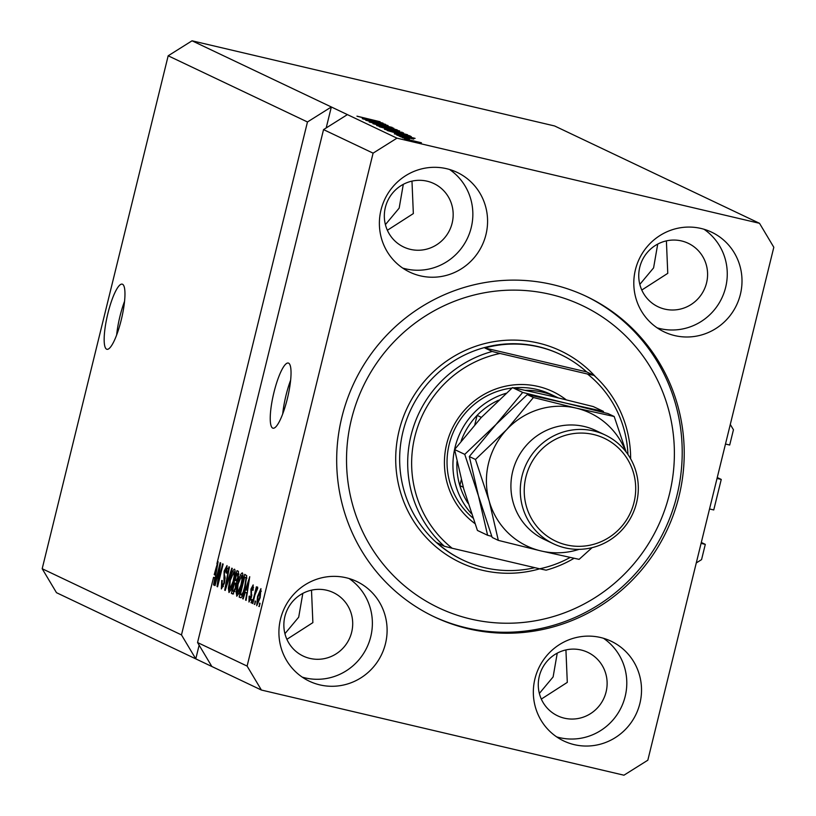 <?xml version="1.0" encoding="UTF-8"?>
<svg xmlns="http://www.w3.org/2000/svg" width="816" height="816" viewBox="0 0 816 816"><rect width="100%" height="100%" fill="white"/><g stroke="black" fill="none" stroke-linecap="round" stroke-linejoin="round"><path stroke-width="1.22" d="M725.475 444.026L729.698 445.026L733.451 429.767L730.289 424.463M717.254 477.533L721.252 479.431L717.029 478.441M721.252 479.431L713.755 509.949L709.532 508.96M701.301 542.456L705.299 544.364L701.077 543.374M696.272 562.938L701.556 559.623L705.299 544.364M122.533 284.254A33.466 7.252 -76.8 0 0 122.216 284.141A33.466 7.252 -76.8 0 0 107.681 314.293A33.466 7.252 -76.8 0 0 106.59 349.177A33.466 7.252 -76.8 0 0 106.906 349.299A33.466 7.252 -76.8 0 0 121.441 319.138A33.466 7.252 -76.8 0 0 122.533 284.254M124.562 301.277A33.466 7.252 -76.8 0 0 116.647 334.999M288.609 363.151A33.466 7.252 -76.8 0 0 288.283 363.038A33.466 7.252 -76.8 0 0 273.758 393.2A33.466 7.252 -76.8 0 0 272.666 428.084A33.466 7.252 -76.8 0 0 272.983 428.196A33.466 7.252 -76.8 0 0 287.518 398.035A33.466 7.252 -76.8 0 0 288.609 363.151M290.639 380.174A33.466 7.252 -76.8 0 0 282.713 413.906M539.356 693.437L553.115 676.933L557.246 653.137M284.937 633.675L298.697 617.182L302.818 593.385M639.826 284.386L653.585 267.893L657.716 244.096M385.407 224.624L399.167 208.131L403.298 184.334M446.638 168.708A55.213 53.846 115.4 0 0 382.653 204.459A55.213 53.846 115.4 0 0 409.785 272.146A55.213 53.846 115.4 0 0 420.322 275.839A55.213 53.846 115.4 0 0 484.306 240.088A55.213 53.846 115.4 0 0 457.174 172.4A55.213 53.846 115.4 0 0 446.638 168.708M402.696 268.076A55.213 53.846 115.4 0 0 405.593 268.841A55.213 53.846 115.4 0 0 468.027 236.987A55.213 53.846 115.4 0 0 449.534 169.473M346.168 577.759A55.213 53.846 115.4 0 0 282.183 613.51A55.213 53.846 115.4 0 0 309.315 681.197A55.213 53.846 115.4 0 0 319.852 684.889A55.213 53.846 115.4 0 0 383.836 649.128A55.213 53.846 115.4 0 0 356.704 581.451A55.213 53.846 115.4 0 0 346.168 577.759M302.226 677.117A55.213 53.846 115.4 0 0 305.123 677.892A55.213 53.846 115.4 0 0 367.557 646.027A55.213 53.846 115.4 0 0 349.064 578.524M600.586 637.51A55.213 53.846 115.4 0 0 536.602 673.271A55.213 53.846 115.4 0 0 563.734 740.948A55.213 53.846 115.4 0 0 574.27 744.651A55.213 53.846 115.4 0 0 638.255 708.89A55.213 53.846 115.4 0 0 611.123 641.203A55.213 53.846 115.4 0 0 600.586 637.51M556.645 736.879A55.213 53.846 115.4 0 0 559.541 737.644A55.213 53.846 115.4 0 0 621.976 705.789A55.213 53.846 115.4 0 0 603.483 638.285M701.056 228.47A55.213 53.846 115.4 0 0 637.072 264.221A55.213 53.846 115.4 0 0 664.214 331.908A55.213 53.846 115.4 0 0 674.75 335.6A55.213 53.846 115.4 0 0 738.735 299.849A55.213 53.846 115.4 0 0 711.603 232.162A55.213 53.846 115.4 0 0 701.056 228.47M657.115 327.828A55.213 53.846 115.4 0 0 660.011 328.603A55.213 53.846 115.4 0 0 722.446 296.738A55.213 53.846 115.4 0 0 703.963 229.235M552.718 284.621A177.358 172.951 115.4 0 0 347.188 399.463A177.358 172.951 115.4 0 0 434.347 616.876A177.358 172.951 115.4 0 0 468.19 628.738A177.358 172.951 115.4 0 0 673.72 513.886A177.358 172.951 115.4 0 0 586.571 296.483A177.358 172.951 115.4 0 0 552.718 284.621M681.544 240.944A35.139 34.262 115.4 0 0 640.825 263.701A35.139 34.262 115.4 0 0 658.094 306.775A35.139 34.262 115.4 0 0 664.795 309.121A35.139 34.262 115.4 0 0 705.514 286.365A35.139 34.262 115.4 0 0 688.245 243.301A35.139 34.262 115.4 0 0 681.544 240.944M581.074 649.995A35.139 34.262 115.4 0 0 540.355 672.751A35.139 34.262 115.4 0 0 557.624 715.816A35.139 34.262 115.4 0 0 564.325 718.172A35.139 34.262 115.4 0 0 605.044 695.416A35.139 34.262 115.4 0 0 587.775 652.341A35.139 34.262 115.4 0 0 581.074 649.995M326.655 590.233A35.139 34.262 115.4 0 0 285.937 612.989A35.139 34.262 115.4 0 0 303.195 656.064A35.139 34.262 115.4 0 0 309.907 658.41A35.139 34.262 115.4 0 0 350.625 635.654A35.139 34.262 115.4 0 0 333.356 592.589A35.139 34.262 115.4 0 0 326.655 590.233M427.125 181.193A35.139 34.262 115.4 0 0 386.407 203.939A35.139 34.262 115.4 0 0 403.675 247.013A35.139 34.262 115.4 0 0 410.377 249.359A35.139 34.262 115.4 0 0 451.095 226.613A35.139 34.262 115.4 0 0 433.826 183.539A35.139 34.262 115.4 0 0 427.125 181.193M411.978 181.121L413.345 213.578L387.365 230.275M311.498 590.172L312.875 622.628L286.895 639.326M565.927 649.924L567.293 682.38L541.314 699.088M666.397 240.883L667.763 273.34L641.794 290.037M759.512 223.309L554.594 125.96L192.046 40.8L168.178 55.794L307.469 121.972L181.478 634.909L195.779 658.869L261.406 690.04L623.954 775.2L647.822 760.206L773.813 247.268L759.512 223.309L396.964 138.159L373.096 153.153L247.105 666.08L261.406 690.04M168.178 55.794L42.187 568.732L181.478 634.909M42.187 568.732L56.488 592.691L195.779 658.869L199.135 645.191M192.046 40.8L331.337 106.978L307.469 121.972M211.854 666.499L197.554 642.539L213.568 577.32L215.322 577.728M197.554 642.539L247.105 666.08M217.719 563.968L216.903 563.774L323.544 129.611L373.096 153.153M216.903 563.774L217.648 561.459L218.117 561.683L214.037 585.113L213.527 584.878L214.792 577.891L213.568 577.32M219.514 567.518L215.067 585.613L214.588 585.378L220.167 562.652L220.687 562.897L218.209 581.951L222.666 563.836L223.145 564.07L217.566 586.796L217.046 586.551L219.514 567.518L220.065 567.65M222.064 586.296L223.972 582.859L224.125 571.159L227.011 565.58L226.787 573.046L226.226 573.118L226.379 568.242L224.186 573.821L225.083 577.249L224.482 583.022L221.371 588.938L221.697 580.513L222.248 580.451L222.064 586.296L223.349 586.602L222.227 586.337M226.379 568.242L227.572 568.507L226.379 568.242M232.295 568.415L225.236 590.437L224.737 590.203L228.919 566.814L229.418 567.049L225.614 587.653L231.795 568.181L232.295 568.415M229.031 592.528L228.337 588.265L229.786 580.247C231.387 573.454 232.988 569.762 234.58 569.17C235.559 570.955 235.222 575.137 233.56 581.726L231.081 589.662L228.949 592.518M236.824 596.231L236.13 591.967L237.568 583.95C239.18 577.157 240.771 573.464 242.372 572.873C243.352 574.658 243.015 578.84 241.352 585.429L238.874 593.365L236.742 596.21M245.228 592.355L243.158 598.954L242.648 598.709L249.727 576.698L246.116 600.362L245.616 600.117L246.871 593.14L245.228 592.355L247.421 592.875M260.069 603.361L259.264 606.604L259.58 603.126L260.069 603.361M260.182 597.618L256.734 605.727L257.519 596.547L260.936 588.611L260.182 597.618M255.561 601.219L254.765 604.462L255.071 600.984L255.561 601.219M254.918 594.976L252.817 603.544L252.328 603.31L256.387 586.786L256.224 589.652L257.519 586.99L257.764 588.091L254.918 594.976M252.215 599.627L251.41 602.871L251.726 599.403L252.215 599.627M249.584 599.699L251.104 595.884L250.92 589.121L253.154 584.919L253.113 590.172L252.552 590.233L252.593 587.285L251.491 589.019L251.43 597.261L248.972 602.045L249.115 596.18L249.676 596.119L249.584 599.699L250.624 599.944L249.676 599.719M252.593 587.285L253.572 587.51L252.593 587.285M245.167 587.081C243.596 593.844 242.066 597.394 240.557 597.72L239.18 597.067L244.759 574.342L246.728 575.739L245.167 587.081M235.885 588.05L232.825 594.048L231.387 593.365L236.966 570.639L238.425 571.322L238.303 577.646L236.609 582.165L235.885 588.05M381.011 123.267L362.804 118.871L385.591 124.348L369.821 121.115L388.049 125.521L365.792 120.289L380.98 123.4M369.383 122.063L392.139 127.388L369.169 121.91M397.198 129.866L372.963 123.695L393.822 128.255L375.788 124.42L397.198 129.866M376.849 125.613L399.697 130.978L376.655 125.48M384.642 129.316L407.49 134.681L384.448 129.183M398.432 134.201L415.099 138.373L394.342 133.855L400.075 134.977L398.432 134.201M410.611 140.821L406.939 139.842L410.611 140.821M323.544 129.611L347.402 114.607L331.337 106.978L326.186 127.949M347.402 114.607L396.964 138.159M404.675 138.832L421.444 142.769L404.532 138.74M406.103 138.679L402.441 137.7L406.103 138.679M409.428 139.006L400.554 136.802L409.428 139.006M402.818 137.119L399.146 136.139L402.818 137.119M396.974 135.181L413.722 139.108L396.811 135.058M401.819 134.701L387.396 130.56L409.663 135.782L411.315 136.67L401.819 134.701M403.277 132.947L379.603 126.857L403.563 132.937M366.353 118.963L383.02 123.124L362.253 118.616L367.996 119.738L366.353 118.963M356.949 116.158L380.072 121.727L357.724 116.443M419.118 142.219L407 139.383L419.138 142.494M408.112 136.619L401.197 134.885L408.112 136.619M409.51 136.405L409.663 135.782M407.551 135.405L390.487 131.396L401.36 134.477L407.551 135.405M386.631 129.989L386.753 129.479M404.889 134.079L387.243 129.928L404.95 134.436M401.727 132.671L401.87 132.08M399.758 131.702L393.108 130.142L399.758 131.702M390.507 129.53L382.694 127.694L390.507 129.53M378.838 126.286L378.961 125.776M397.096 130.376L379.45 126.225L397.168 130.733M376.033 121.38L369.118 119.646L376.033 121.38M259.294 606.492L258.784 606.38M258.04 596.669L257.519 596.547M260.345 590.968L261.334 591.202L260.345 590.968L258.009 596.771L257.356 603.391L259.651 597.557L260.345 590.968M260.171 597.669L259.651 597.557M254.786 604.36L254.276 604.238M252.838 603.432L252.328 603.31M257.173 589.876L256.224 589.652M251.44 602.769L250.93 602.647M249.635 596.302L249.115 596.18M251.359 597.557L250.849 597.434M251.716 596.027L251.104 595.884M251.44 589.244L250.92 589.121M243.188 598.842L242.648 598.709M246.136 600.239L245.616 600.117M248.105 583.379L246.044 589.774L247.36 590.407L249.38 579.176L248.105 583.379M241.342 597.567L239.18 597.067M246.83 577.748L244.596 577.228L240.322 594.64L242.617 595.394L241.424 595.099M246.82 577.942L244.596 577.228M246.769 578.575L245.422 577.616M245.198 586.939L244.688 586.816L245.973 578.381M243.688 592.406L243.137 592.283L244.688 586.816M241.159 595.037L243.137 592.283M236.854 592.13L236.13 591.967M238.088 584.062L237.568 583.95M242.495 580.033L241.944 579.901L241.648 575.504L242.974 575.821L241.72 575.535L238.048 584.215L237.293 593.528L238.66 593.854L237.415 593.558M241.393 585.256L240.883 585.133L241.944 579.901M237.293 593.528L240.883 585.133M233.621 593.885L231.387 593.365M236.803 573.526L235.13 580.309L235.997 580.717L237.721 577.789L237.599 573.903L236.803 573.526L238.935 574.025M238.241 577.912L237.721 577.789M237.272 580.9L235.997 580.717M234.478 582.971L232.529 590.937L233.488 591.396L235.396 587.836L235.385 583.389L234.478 582.971L236.671 583.481M235.906 587.959L235.396 587.836M234.855 591.529L233.488 591.396M229.061 588.428L228.337 588.265M230.296 580.37L229.786 580.247M234.702 576.331L234.151 576.198L233.855 571.802L235.181 572.118L233.927 571.832L230.255 580.513L229.5 589.825L230.867 590.152L229.622 589.856M233.611 581.553L233.09 581.431L234.151 576.198M229.5 589.825L233.09 581.431M225.277 590.325L224.737 590.203M222.207 580.635L221.697 580.513M224.482 582.981L223.972 582.859M224.645 571.282L224.125 571.159M215.098 585.5L214.588 585.378M218.729 582.073L218.209 581.951M217.597 586.673L217.046 586.551M214.057 585.001L213.527 584.878M216.026 568.13L214.22 574.658L215.281 575.158L217.301 563.938L216.026 568.13M474.932 523.566A76.969 75.052 -64.6 0 1 451.656 429.736A76.969 75.052 -64.6 0 1 538.172 386.468A76.969 75.052 -64.6 0 1 566.1 399.728M525.443 390.334A73.624 71.788 -64.6 0 1 542.599 392.19A73.624 71.788 -64.6 0 1 556.645 397.117L550.759 394.312A73.624 71.788 115.4 0 0 536.704 389.395A73.624 71.788 115.4 0 0 513.733 387.855M512.02 388.039A73.624 71.788 115.4 0 0 450.208 440.671A73.624 71.788 115.4 0 0 472.964 517.997M470.587 618.997A167.321 163.159 115.4 0 0 669.467 494.027A167.321 163.159 115.4 0 0 550.331 294.362A167.321 163.159 115.4 0 0 351.441 419.332A167.321 163.159 115.4 0 0 470.587 618.997M585.562 296.004A177.358 172.951 -64.6 0 1 671.517 513.468A177.358 172.951 -64.6 0 1 466.191 627.779A177.358 172.951 -64.6 0 1 433.347 616.396M627.943 454.471A110.435 107.692 115.4 0 0 587.479 374.014L500.035 353.471A110.435 107.692 115.4 0 0 414.885 436.478A110.435 107.692 115.4 0 0 452.186 548.25L444.353 546.251L436.988 542.752A113.781 110.945 115.4 0 0 462.968 560.082A113.781 110.945 115.4 0 0 484.684 567.691A113.781 110.945 115.4 0 0 534.806 567.661M630.635 458.796A113.781 110.945 -64.6 0 0 593.966 375.37L586.602 371.872A113.781 110.945 115.4 0 0 560.623 354.542A113.781 110.945 115.4 0 0 538.907 346.933A113.781 110.945 115.4 0 0 484.837 347.973L492.201 351.472A113.781 110.945 -64.6 0 0 411.029 435.418A113.781 110.945 -64.6 0 0 444.353 546.251M574.046 558.287A113.781 110.945 -64.6 0 1 546.128 570.16L539.631 568.793A110.435 107.692 115.4 0 0 570.109 557.461M539.631 568.793L452.186 548.25M593.966 375.37L587.479 374.014M500.035 353.471L492.201 351.472M586.602 371.872L484.837 347.973M556.645 397.117A73.624 71.788 -64.6 0 1 557.94 397.749M498.576 400.197A70.278 68.524 115.4 0 0 477.105 415.375L474.851 424.544M461.275 479.828L459.857 485.602A70.278 68.524 115.4 0 0 468.037 503.268M481.358 417.394L477.105 415.375A70.278 68.524 115.4 0 0 461.122 441.007M456.97 461.54A70.278 68.524 115.4 0 0 459.857 485.602L463.253 487.213M471.495 513.754A73.624 71.788 -64.6 0 1 506.083 393.292M605.146 434.979L595.772 430.522A60.231 58.742 115.4 0 0 584.276 426.493A60.231 58.742 115.4 0 0 514.478 465.497A60.231 58.742 115.4 0 0 544.078 539.335L553.452 543.793A60.231 58.742 -64.6 0 1 523.852 469.955A60.231 58.742 -64.6 0 1 593.65 430.95A60.231 58.742 -64.6 0 1 605.146 434.979A60.231 58.742 -64.6 0 1 634.746 508.817A60.231 58.742 -64.6 0 1 564.947 547.822A60.231 58.742 -64.6 0 1 553.452 543.793M566.416 544.894A56.885 55.478 115.4 0 0 634.032 502.401A56.885 55.478 115.4 0 0 593.528 434.51A56.885 55.478 115.4 0 0 525.902 477.003A56.885 55.478 115.4 0 0 566.416 544.894M464.753 454.369L478.462 495.914L469.312 456.542L496.006 424.483L527.248 394.607L603.483 411.417L593.303 406.582L550.637 396.015L512.519 387.6L522.689 392.435L496.006 424.483L464.753 454.369L454.583 449.534L481.267 417.486L512.519 387.6M626.147 451.993L614.193 416.507L608.042 413.579L522.689 392.435M625.668 451.381A73.624 71.788 115.4 0 0 576.086 408.102A73.624 71.788 115.4 0 0 506.716 429.583A73.624 71.788 115.4 0 0 489.172 501.004L498.321 540.376L492.17 537.448L478.462 495.914L487.611 535.276L477.431 530.451L463.733 488.906L454.583 449.534M487.611 535.276L491.762 536.347M614.193 416.507L576.086 408.102L533.409 397.525L506.716 429.583L475.473 459.459L489.172 501.004A73.624 71.788 115.4 0 0 540.998 550.943A73.624 71.788 115.4 0 0 579.125 549.341M498.321 540.376L540.998 550.943L579.115 559.348L592.1 547.648M475.473 459.459L469.312 456.542M533.409 397.525L527.248 394.607M251.899 594.997L250.869 594.752M238.925 574.209L237.599 573.903M236.65 583.695L235.385 583.389M227.215 584.287L226.705 584.164M225.175 578.309L223.859 578.003M560.623 354.542L559.949 354.226A113.781 110.945 115.4 0 0 538.234 346.616A113.781 110.945 115.4 0 0 406.388 420.291A113.781 110.945 115.4 0 0 462.305 559.766L462.968 560.082M539.723 568.813A117.127 114.209 -64.6 0 1 482.552 570.302A117.127 114.209 -64.6 0 1 399.146 430.532A117.127 114.209 -64.6 0 1 538.366 343.057A117.127 114.209 -64.6 0 1 595.813 377.074M236.171 580.788L237.211 581.033"/></g></svg>
